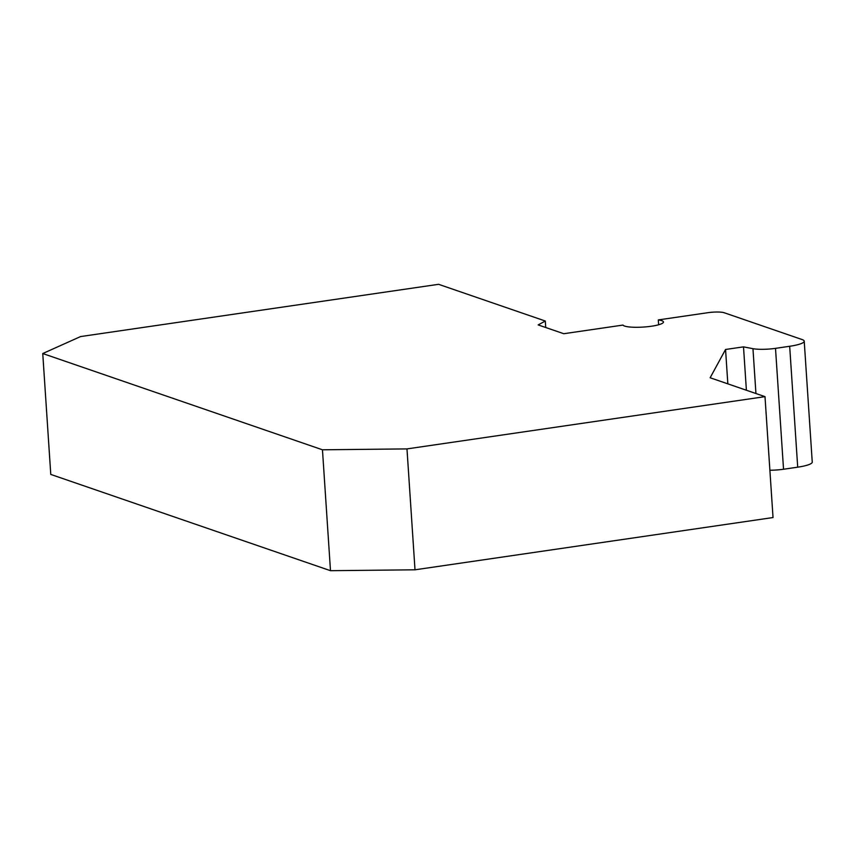 <?xml version="1.0" encoding="UTF-8"?>
<svg xmlns="http://www.w3.org/2000/svg" width="855" height="855" viewBox="0 0 855 855"><rect width="100%" height="100%" fill="white"/><g stroke="black" fill="none" stroke-linecap="round" stroke-linejoin="round"><path stroke-width="1.28" d="M710.142 377.76L765.001 396.645L406.98 448.907L322.463 449.794L42.75 353.532L80.562 336.571L438.583 284.309L545.298 321.031L538.169 324.911L563.776 333.717L623.006 325.071A20.328 3.698 -3.8 0 0 644.435 326.984A20.328 3.698 -3.8 0 0 663.448 322.014A20.328 3.698 -3.8 0 0 658.307 319.92L707.993 312.674A12.323 2.244 176.2 0 1 724.238 312.759L802.076 339.542A24.645 4.489 176.2 0 1 804.224 341.188A24.645 4.489 176.2 0 1 789.678 346.275L775.506 348.348A18.479 3.367 176.2 0 1 752.956 348.68L743.508 346.863L725.553 349.481L710.142 377.76M406.98 448.907L415.006 569.804L773.027 517.542L765.001 396.645M415.006 569.804L330.49 570.691L322.463 449.794M330.49 570.691L50.776 474.429L42.75 353.532M545.725 327.508L545.298 321.031M658.628 324.772L658.307 319.92M804.224 341.188L812.25 462.085A24.645 4.489 176.2 0 1 797.704 467.172L783.533 469.245A18.479 3.367 176.2 0 1 769.885 470.218M746.394 390.243L743.508 346.863M727.84 383.852L725.553 349.481M797.704 467.172L789.678 346.275M783.533 469.245L775.506 348.348M755.938 393.524L752.956 348.68"/></g></svg>
